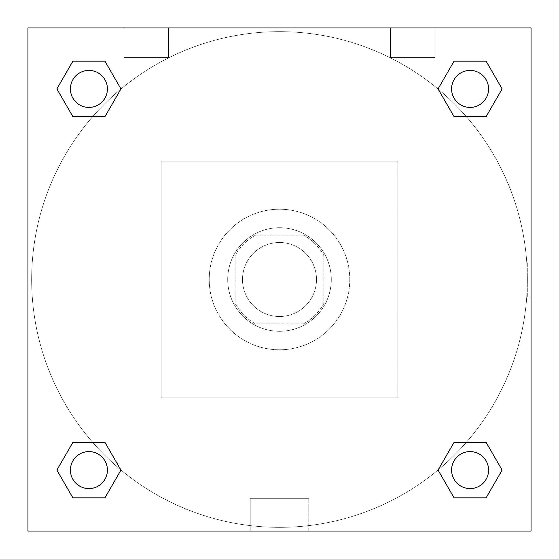 <?xml version="1.0" encoding="UTF-8"?>
<svg xmlns="http://www.w3.org/2000/svg" width="559" height="559" viewBox="0 0 559 559"><rect width="100%" height="100%" fill="white"/><g stroke="black" fill="none" stroke-linecap="round" stroke-linejoin="round"><path stroke-width="0.42" stroke-dasharray="2.79 2.1" d="M316.492 279.5A36.992 36.992 0 0 0 261.004 247.462A36.992 36.992 0 0 0 261.004 311.538A36.992 36.992 0 0 0 316.492 279.5A36.992 36.992 0 0 0 261.004 247.462A36.992 36.992 0 0 0 261.004 311.538A36.992 36.992 0 0 0 316.492 279.5M303.362 323.892L255.638 323.892A50.401 50.401 0 0 1 235.108 303.362L235.108 255.638A50.401 50.401 0 0 1 255.638 235.108L303.362 235.108A50.401 50.401 0 0 1 323.892 255.638L323.892 303.362A50.401 50.401 0 0 1 303.362 323.892L255.638 323.892A50.401 50.401 0 0 1 235.108 303.362L235.108 255.638A50.401 50.401 0 0 1 255.638 235.108L303.362 235.108A50.401 50.401 0 0 1 323.892 255.638L323.892 303.362A50.401 50.401 0 0 1 303.362 323.892M279.5 227.709A51.791 51.791 0 0 1 324.353 305.396A51.791 51.791 0 0 1 234.647 305.396A51.791 51.791 0 0 1 279.5 227.709A51.791 51.791 0 0 0 227.709 279.5A51.791 51.791 0 0 0 279.5 331.291A51.791 51.791 0 0 0 331.291 279.5A51.791 51.791 0 0 0 279.5 227.709M349.787 279.5A70.287 70.287 0 0 0 244.36 218.632A70.287 70.287 0 0 0 244.36 340.368A70.287 70.287 0 0 0 349.787 279.5A70.287 70.287 0 0 0 244.36 218.632A70.287 70.287 0 0 0 244.36 340.368A70.287 70.287 0 0 0 349.787 279.5M397.875 397.875L397.875 161.125L161.125 161.125L161.125 397.875L397.875 397.875L397.875 161.125L161.125 161.125L161.125 397.875L397.875 397.875M27.95 27.95L27.95 531.05L531.05 531.05L531.05 27.95L27.95 27.95L531.05 27.95L531.05 531.05L27.95 531.05L27.95 27.95L531.05 27.95L531.05 531.05L27.95 531.05L27.95 27.95L531.05 27.95L531.05 531.05L27.95 531.05L27.95 27.95M470.084 451.588A18.496 18.496 0 0 0 454.069 479.336A18.496 18.496 0 0 0 486.106 479.336A18.496 18.496 0 0 0 470.084 451.588A18.496 18.496 0 0 1 488.58 470.084A18.496 18.496 0 0 1 470.084 488.58A18.496 18.496 0 0 1 451.588 470.084A18.496 18.496 0 0 1 470.084 451.588M470.084 70.42A18.496 18.496 0 0 0 454.069 98.16A18.496 18.496 0 0 0 486.106 98.16A18.496 18.496 0 0 0 470.084 70.42A18.496 18.496 0 0 0 451.588 88.916A18.496 18.496 0 0 0 470.084 107.412A18.496 18.496 0 0 0 488.58 88.916A18.496 18.496 0 0 0 470.084 70.42M107.412 88.916A18.496 18.496 0 0 0 79.664 72.894A18.496 18.496 0 0 0 79.664 104.931A18.496 18.496 0 0 0 107.412 88.916A18.496 18.496 0 0 0 79.664 72.894A18.496 18.496 0 0 0 79.664 104.931A18.496 18.496 0 0 0 107.412 88.916A18.496 18.496 0 0 0 79.664 72.894A18.496 18.496 0 0 0 79.664 104.931A18.496 18.496 0 0 0 107.412 88.916M88.916 451.588A18.496 18.496 0 0 0 72.894 479.336A18.496 18.496 0 0 0 104.931 479.336A18.496 18.496 0 0 0 88.916 451.588A18.496 18.496 0 0 0 70.42 470.084A18.496 18.496 0 0 0 88.916 488.58A18.496 18.496 0 0 0 107.412 470.084A18.496 18.496 0 0 0 88.916 451.588M527.354 279.5A247.854 247.854 0 0 0 155.577 64.858A247.854 247.854 0 0 0 155.577 494.142A247.854 247.854 0 0 0 527.354 279.5A247.854 247.854 0 0 0 155.577 64.858A247.854 247.854 0 0 0 155.577 494.142A247.854 247.854 0 0 0 527.354 279.5M124.133 27.95L168.525 27.95L124.133 27.95L168.525 27.95L124.133 27.95L124.133 57.542L168.525 57.542L124.133 57.542L168.525 57.542L124.133 57.542L124.133 27.95M434.867 27.95L390.475 27.95L434.867 27.95L390.475 27.95L434.867 27.95L434.867 57.542L390.475 57.542L434.867 57.542L390.475 57.542L434.867 57.542L434.867 27.95M250.236 531.05L308.764 531.05L250.236 531.05L250.236 498.321L308.764 498.321L250.236 498.321L308.764 498.321L250.236 498.321L250.236 531.05L308.764 531.05L250.236 531.05M27.95 297.074L27.95 261.926L27.957 297.074M531.05 261.926L531.043 297.074L531.05 261.926L531.05 297.074L531.05 261.926L527.319 261.926L527.319 297.074L527.319 261.926M438.046 470.084L454.069 497.831L438.046 470.084L454.069 442.344M502.122 470.084L486.106 442.344L502.122 470.084L486.106 497.831L502.122 470.084M56.878 470.084L72.894 497.831L56.878 470.084L72.894 442.344M120.954 470.084L104.931 442.344L120.954 470.084L104.931 497.831L120.954 470.084M56.878 88.916L72.894 116.656L56.878 88.916L72.894 61.169M120.954 88.916L104.931 61.169L120.954 88.916L104.931 116.656L120.954 88.916M502.122 88.916L486.106 61.169L502.122 88.916L486.106 116.656M438.046 88.916L454.069 116.656L438.046 88.916L454.069 61.169M308.764 531.05L308.764 498.321L308.764 531.05M488.58 470.084A18.496 18.496 0 0 0 460.84 454.069A18.496 18.496 0 0 0 460.84 486.106A18.496 18.496 0 0 0 488.58 470.084M107.412 470.084A18.496 18.496 0 0 0 79.664 454.069A18.496 18.496 0 0 0 79.664 486.106A18.496 18.496 0 0 0 107.412 470.084M488.58 88.916A18.496 18.496 0 0 0 460.84 72.894A18.496 18.496 0 0 0 460.84 104.931A18.496 18.496 0 0 0 488.58 88.916M168.525 27.95L168.525 57.542L168.525 27.95M390.475 27.95L390.475 57.542L390.475 27.95M531.05 297.074L527.319 297.074"/><path stroke-width="0.84" d="M531.05 27.95L27.95 27.95L27.95 531.05L531.05 531.05L531.05 27.95M454.069 442.344L438.046 470.084L454.069 442.344L486.106 442.344L454.069 442.344L486.106 442.344L502.122 470.084L486.106 497.831L454.069 497.831L486.106 497.831L454.069 497.831L438.046 470.084M72.894 442.344L56.878 470.084L72.894 442.344L104.931 442.344L72.894 442.344L104.931 442.344L120.954 470.084L104.931 497.831L72.894 497.831L104.931 497.831L72.894 497.831L56.878 470.084M72.894 61.169L56.878 88.916L72.894 61.169L104.931 61.169L72.894 61.169L104.931 61.169L120.954 88.916L104.931 116.656L72.894 116.656L104.931 116.656L72.894 116.656L56.878 88.916M486.106 116.656L502.122 88.916L486.106 116.656L454.069 116.656L486.106 116.656L454.069 116.656L438.046 88.916L454.069 61.169L438.046 88.916M454.069 61.169L486.106 61.169L454.069 61.169L486.106 61.169L502.122 88.916M488.58 470.084A18.496 18.496 0 0 0 460.84 454.069A18.496 18.496 0 0 0 460.84 486.106A18.496 18.496 0 0 0 488.58 470.084M107.412 470.084A18.496 18.496 0 0 0 79.664 454.069A18.496 18.496 0 0 0 79.664 486.106A18.496 18.496 0 0 0 107.412 470.084M488.58 88.916A18.496 18.496 0 0 0 460.84 72.894A18.496 18.496 0 0 0 460.84 104.931A18.496 18.496 0 0 0 488.58 88.916M107.412 88.916A18.496 18.496 0 0 0 79.664 72.894A18.496 18.496 0 0 0 79.664 104.931A18.496 18.496 0 0 0 107.412 88.916"/></g></svg>
